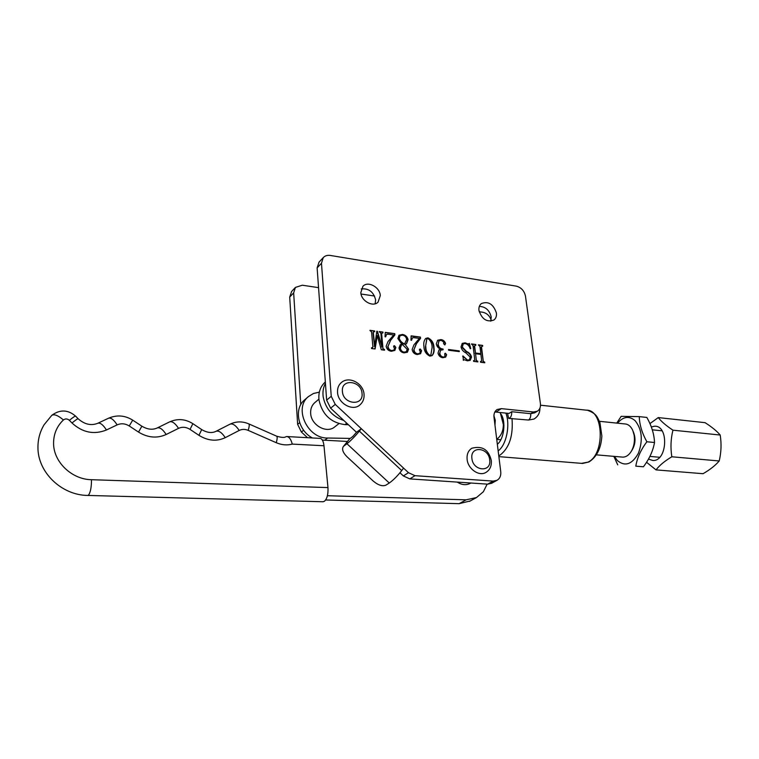 <?xml version="1.0" encoding="UTF-8"?>
<svg xmlns="http://www.w3.org/2000/svg" width="759" height="759" viewBox="0 0 759 759"><rect width="100%" height="100%" fill="white"/><g stroke="black" fill="none" stroke-linecap="round" stroke-linejoin="round"><path stroke-width="1.14" d="M403.56 468.104L361.312 428.702L359.377 431.112L401.71 470.571L403.56 468.104M335.26 404.405L408.484 472.696L414.974 475.684L493.198 481.102L496.946 480.352C499.839 478.635 501.101 475.77 500.75 471.756L493.995 417.289C493.663 413.769 494.697 411.188 497.107 409.537L501.357 408.627L533.492 411.985L537.372 411.207C539.782 409.623 540.797 407.071 540.408 403.551L525.456 296.086C524.251 290.773 521.196 287.452 516.291 286.143L330.326 255.451C327.385 255.024 325.023 255.745 323.239 257.624L321.474 263.259L331.247 396.302L335.26 404.405L330.62 408.181L356.502 432.288L361.312 428.702M356.502 432.288L352.812 436.482L349.662 438.825L343.818 446.064L346.958 443.749C350.753 440.732 354.889 436.52 359.377 431.112M401.71 470.571C397.384 476.073 393.247 480.219 389.272 483.018L385.952 485.134C382.479 486.604 378.229 485.238 373.21 481.045L347.053 456.814C342.935 452.658 341.683 449.243 343.305 446.558L349.662 438.825M343.818 446.064L343.305 446.558M500.959 414.072C506.215 421.311 504.052 439.271 497.335 444.252M496.414 313.04C493.397 304.084 488.36 300.934 481.32 303.6C479.441 305.184 478.654 307.452 478.948 310.412C481.908 319.34 486.908 322.528 493.948 319.994C495.921 318.401 496.737 316.086 496.414 313.04M490.788 321.19L491.225 317.015C489.498 310.194 485.542 306.655 479.346 306.38M380.297 295.574C379.908 287.158 367.992 280.697 362.954 286.228L360.819 292.642C361.161 301.019 372.973 307.509 378.039 302.167L380.297 295.574M375.136 303.79L375.629 299.881C373.561 291.836 368.77 288.183 361.256 288.932M307.528 437.687L301.399 432.032L297.632 424.347L289.701 297.092L291.636 291.465M394.889 334.947L390.667 340.279L388.077 346.227C388.257 348.647 389.481 350.098 391.748 350.582L393.94 350.06L394.509 348.571L393.617 346.616L394.471 345.706L395.847 347.413L394.87 350.364L391.426 351.284C388.475 350.924 386.72 349.225 386.151 346.199L388.048 341.512L393.712 334.985L387.716 334.178L386.464 334.52L385.657 336.873L385.041 336.797L385.24 332.376L394.765 333.647L394.889 334.947L390.667 340.279M420.552 338.362L416.482 343.656L414.016 349.538C414.205 351.939 415.42 353.371 417.64 353.836L419.708 353.371L420.306 351.853L419.423 349.918L420.239 349.007L421.596 350.705L420.609 353.685L417.327 354.538C414.442 354.187 412.716 352.508 412.137 349.519L413.94 344.871L419.395 338.4L413.551 337.622L412.374 337.926L411.558 340.288L410.961 340.212L411.122 335.839L420.42 337.081L420.552 338.362L416.482 343.656M438 353.115L439.053 349.899L440.609 349.235C438.237 348.182 436.804 346.389 436.311 343.865L437.658 340.25L440.941 339.596C443.247 339.899 444.793 341.208 445.59 343.514L444.679 344.899L443.56 343.561L443.778 342.091L441.254 340.355L439.034 340.763L438.19 344.32C438.664 347.214 440.277 348.779 443.028 349.036L443.114 349.766L440.656 350.184L439.822 353.039C440.087 355.25 441.226 356.597 443.237 357.062L444.983 356.721L444.736 354.235L445.448 353.22L446.615 354.776L445.694 357.081L442.782 357.736C440.277 357.299 438.683 355.753 438 353.115M465.134 343.552L463.199 343.884L462.373 347.11L466.519 351.483C469.204 352.555 470.874 354.425 471.548 357.091L470.219 360.316L467.43 360.838L464.242 359.709L463.36 360.326L462.981 355.943L467.497 360.117L469.413 359.823L470.219 357.128L465.846 352.821C463.246 351.616 461.633 349.652 461.017 346.929L462.288 343.353L465.115 342.831L468.218 343.96L469.356 343.4L470.751 348.609L470.21 348.742C469.375 345.905 467.677 344.178 465.134 343.552M473.929 360.696L474.764 360.003L473.037 345.63L471.519 343.931L475.76 344.491L475.846 345.222L474.603 345.829L475.466 353.001L480.817 353.694L479.944 346.54L478.426 344.852L482.639 345.421L482.724 346.132L481.5 346.759L483.255 361.075L484.783 362.774L480.551 362.242L480.456 361.512L481.699 360.876L480.912 354.425L475.551 353.732L476.339 360.202L477.866 361.91L473.607 361.369L473.521 360.639L474.366 360.677M448.607 350.241L448.522 349.501L459.242 350.895L459.328 351.626L448.607 350.241M429.888 356.113C425.998 354.197 424.015 350.943 423.93 346.36C423.399 343.125 423.987 340.478 425.723 338.429L427.943 337.85C431.862 339.795 433.873 343.068 433.977 347.669C434.509 350.895 433.882 353.523 432.118 355.563L429.888 356.113M398.987 347.935L400.259 344.795L401.634 343.988L397.839 338.486L399.025 335.222L402.526 334.444C405.439 334.956 407.298 336.692 408.095 339.634L406.577 343.618L405.221 344.453L408.57 349.159L407.412 352.204L404.111 352.878C401.34 352.442 399.632 350.791 398.987 347.935M371.957 347.831L372.906 347.119L371.587 332.11L369.975 330.326L374.633 330.952L374.699 331.702L373.466 331.74L373.305 332.347L374.728 346.104L376.806 331.237L377.413 331.322L382.1 346.721L380.885 333.353L379.272 331.569L382.925 332.062L383.001 332.812L381.616 333.448L382.972 348.39L384.585 350.174L381.341 349.766L377.232 335.658L375.107 348.979L371.568 348.542L371.502 347.774L372.536 347.783M414.974 475.684L409.822 478.891L487.676 484.157L493.198 481.102M409.822 478.891L403.361 475.931L408.484 472.696M399.965 472.772L403.361 475.931M330.62 408.181L326.645 400.145L331.247 396.302M319.065 262.092L317.129 267.88L326.645 400.145M501.357 408.627L495.95 412.08L508.995 413.427L511.718 411.72L530.712 413.683L534.734 412.811M495.95 412.08L494.811 412.052M491.671 483.265L487.676 484.157M507.505 413.266L508.682 418.418C510.835 417.754 511.851 415.524 511.718 411.72M508.682 418.418L528.568 420.031L533.966 419.063C537.979 416.577 539.962 412.943 539.915 408.19M491.158 319.852C489.527 315.649 486.728 313.125 482.781 312.253L479.195 311.721M374.557 296.038L361.028 294.008M318.552 287.642L302.31 285.213L295.422 287.405L293.657 292.879L289.701 297.092M300.773 404.623L293.657 292.879M471.548 344.235L475.76 344.491M474.252 346.085L475.466 353.001M475.115 353.258L480.817 353.694M478.464 345.165L482.639 345.421M481.149 347.015L483.255 361.075M482.904 361.322L484.28 361.996M483.929 362.252L484.688 362.052M480.523 361.815L481.291 361.55M476.339 360.202L475.551 353.732M475.988 360.449L477.364 361.123M477.013 361.379L477.781 361.18M463.028 344.036L462.373 347.11M462.032 347.366L466.168 351.74C468.853 352.812 470.533 354.681 471.197 357.347L471.548 357.091M471.197 357.347L470.049 360.43M462.639 356.199L467.497 360.117M467.146 360.373L469.242 359.937M462.117 343.495L465.115 342.831M464.774 343.096L468.218 343.96M467.876 344.216L469.356 343.4M469.015 343.666L470.362 348.704M448.55 349.814L459.242 350.895M438.882 350.032L440.609 349.235M437.497 340.393L440.941 339.596M440.609 339.861C442.905 340.165 444.451 341.474 445.248 343.78L445.59 343.514M445.248 343.78L444.954 344.871M438.863 340.914L438.19 344.32M437.848 344.586C438.322 347.47 439.935 349.045 442.687 349.292L443.028 349.036M440.486 350.326L439.822 353.039M439.48 353.296C439.755 355.516 440.894 356.853 442.895 357.328L443.237 357.062M442.895 357.328L444.783 356.834M444.812 353.476L445.448 353.22M445.106 353.476L446.615 354.776M446.283 355.041L445.524 357.204M425.562 338.571L427.943 337.85M427.611 338.116C431.529 340.06 433.541 343.324 433.645 347.935L433.977 347.669M433.645 347.935C434.139 351.037 433.579 353.628 431.947 355.686M426.719 339.036L425.476 346.872C425.382 350.582 426.71 353.504 429.471 355.629L430.676 355.203M425.808 346.607C425.714 350.326 427.042 353.248 429.803 355.373L430.846 355.089L432.118 347.423C432.156 343.732 430.799 340.791 428.029 338.59L426.881 338.884L425.476 346.872M416.15 343.922L414.016 349.538M413.683 349.804C413.873 352.204 415.088 353.637 417.308 354.102L417.64 353.836M417.308 354.102L419.537 353.495M419.49 349.292L420.239 349.007M419.907 349.273L421.596 350.705M421.264 350.971L420.429 353.808M412.222 338.068L411.255 340.25M411.112 336.152L420.42 337.081M420.088 337.347L420.22 338.637M400.097 344.937L401.634 343.988M398.873 335.364L402.526 334.444M402.204 334.71C405.116 335.231 406.966 336.958 407.763 339.909L408.095 339.634M407.763 339.909L406.407 343.751M408.57 349.159L405.221 344.453M408.247 349.425L407.241 352.337M401.321 345.174L400.097 348.277C400.373 350.563 401.587 351.939 403.722 352.394L406.131 351.844M399.936 335.772L398.93 338.637C399.841 341.227 401.615 343.087 404.253 344.225L405.002 343.666M404.575 343.95L406.663 339.453C406.236 337.053 404.86 335.63 402.545 335.174L400.088 335.63L399.253 338.372C400.164 340.962 401.938 342.821 404.575 343.95L404.253 344.225M402.374 344.501L401.473 345.032L400.42 348.002C400.705 350.297 401.909 351.673 404.044 352.129L406.312 351.711L407.166 349.282L402.374 344.501M390.344 340.554L388.077 346.227M387.754 346.493C387.934 348.922 389.158 350.364 391.426 350.848L391.748 350.582M391.426 350.848L393.76 350.193M393.693 346L394.471 345.706M394.139 345.971L395.847 347.413M395.524 347.688L394.699 350.497M386.322 334.662L385.354 336.835M385.23 332.689L394.765 333.647M394.443 333.922L394.566 335.212M370.003 330.649L374.633 330.952M372.992 332.622L374.519 346.076M374.206 346.341L374.728 346.104M376.758 331.55L377.413 331.322M377.1 331.598L381.9 346.702M381.578 346.967L382.1 346.721M379.31 331.892L382.925 332.062M381.293 333.723L382.972 348.39M382.659 348.656L384.073 349.358M383.75 349.633L384.519 349.415M374.832 348.95L377.024 335.63M496.728 439.328C501.139 435.922 503.34 430.979 503.35 424.499L500.209 412.517M348.362 424.698L344.994 424.623C331.009 422.829 322.347 414.68 319.017 400.173C318.211 392.65 320.27 386.616 325.175 382.09L325.336 381.948M343.846 420.495C332.414 416.606 325.516 408.665 323.154 396.682C322.547 391.729 323.306 387.28 325.44 383.342M651.326 426.975L654.353 426.254C669.049 424.822 667.512 461.444 652.873 460.495L648.49 459.091M671.829 456.776C664.723 461.026 659.448 465.4 656.013 469.887L703.043 473.701C710.016 469.698 715.395 465.457 719.2 460.969C721.249 452.487 721.581 443.844 720.206 435.03C716.809 431.055 711.771 426.928 705.073 422.668L658.262 417.583C661.25 421.492 666.146 425.685 672.948 430.182C670.776 438.873 670.406 447.734 671.829 456.776L719.2 460.969M656.013 469.887L646.554 462.269M672.948 430.182L720.206 435.03M649.941 423.598L658.262 417.583M287.101 436.558L319.956 438.379C322.053 438.607 323.4 441.064 323.979 445.751L292.272 444.1C290.991 439.309 289.151 436.786 286.76 436.539L285.915 436.729C284.54 437.791 281.456 437.611 276.656 436.188M51.726 415.391L51.783 415.334C54.269 413.911 58.139 415.448 63.405 419.955C56.887 426.245 53.604 433.987 53.576 443.199C53.386 461.88 71.792 479.508 91.497 479.707L327.973 487.591L323.979 445.751M327.973 487.591C328.296 494.223 327.101 498.796 324.378 501.319L322.85 501.746M327.404 495.722L466.13 499.83L476.472 497.562L483.369 491.737L487.155 484.119M322.366 440.078L347.413 441.453M466.13 499.83L459.148 503.672L325.658 499.982M459.148 503.672L470.238 500.959M491.31 460.571C491.718 466.102 489.878 470.077 485.807 472.496C478.967 476.671 467.876 468.891 467.108 459.309C466.7 454.252 468.265 450.561 471.823 448.256C482.193 445.505 488.682 449.584 491.301 460.504M633.594 432.734L634.619 436.368C635.311 441.197 634.543 445.58 632.332 449.527L631.706 450.628M622.038 457.06L622.75 457.127C626.042 457.127 628.888 455.191 631.308 451.32C634.04 446.472 634.979 441.064 634.126 435.116L632.759 430.41C630.89 426.378 628.329 424.224 625.065 423.958L599.449 421.311M500.826 439.746L496.728 439.385M503.056 418.921L503.957 426.008M319.33 392.156L313.458 393.494L308.448 396.568C293.467 408.124 307.509 438.711 327.641 438.019L350.222 438.408M308.448 396.568L304.587 399.917C293.562 408.712 297.889 430.429 312.385 437.962M364.054 394.471C364.329 398.902 362.859 402.45 359.662 405.135C352.356 411.539 337.907 403.247 337.537 392.337C337.319 388.266 338.552 385.031 341.265 382.621C349.074 375.534 363.533 383.428 364.045 394.367M646.858 417.441C651.63 425.903 654.182 434.262 654.514 442.497C653.053 450.846 649.353 458.939 643.414 466.785L635.805 466.159C637.181 457.876 640.871 449.745 646.867 441.766C642.038 433.085 639.505 424.698 639.268 416.625L646.858 417.441M614.448 456.406L617.333 460.523C625.084 466.889 632.105 464.451 638.423 453.199C643.11 440.144 642.01 429.309 635.103 420.666C629.135 415.647 623.262 416.492 617.494 423.171M639.268 416.625L621.166 416.349L616.754 423.095M613.822 456.358L617.731 464.85M635.805 466.159L643.414 466.785M646.867 441.766L654.514 442.497M633.167 431.425C636.108 438.36 635.501 444.964 631.355 451.235M457.279 482.098C461.766 484.982 466.035 485.437 470.077 483.445L470.438 483.236M318.903 399.158L314.795 402.64C311.835 405.287 310.45 408.807 310.659 413.219C310.943 425.078 326.636 433.939 334.691 426.928L338.912 423.636M389.272 483.018L346.958 443.749M581.508 463.351L587.902 462.155C605.293 454.688 603.813 409.443 586.413 410.173L540.512 405.202M511.983 418.37C513.369 435.505 509.45 447.706 500.238 454.954L498.758 455.685M528.568 420.031C530.209 418.74 530.921 416.625 530.712 413.683L533.492 411.985M317.129 267.88L321.474 263.259M297.632 424.347L299.644 422.678M303.628 430.211L301.399 432.032M498.16 450.865C506.338 445.267 510.513 425.031 505.883 413.105M344.994 424.623L346.787 423.237M292.272 444.1C287.054 445.495 281.712 445.03 276.238 442.696L248.174 430.362C245.005 429.053 242.017 429.072 239.199 430.448L225.243 437.668C216.704 441.662 207.947 440.884 198.953 435.343L190.044 429.395C186.192 426.994 182.35 426.653 178.536 428.351L166.164 434.499C157.094 438.579 147.882 437.782 138.517 432.089L129.248 425.97C125.235 423.503 121.193 423.142 117.133 424.888L106.45 429.983C94.04 434.945 82.551 432.611 71.972 422.991L69.382 420.325C67.371 418.626 65.378 418.503 63.405 419.955M69.382 420.325C73.234 417.194 75.321 415.818 75.663 416.198C67.959 409.585 60.008 409.291 51.783 415.334L44.079 424.784C39.99 431.643 37.95 439.11 37.95 447.184C37.571 472.326 61.707 495.342 87.835 495.437L88.651 494.944C90.53 492.126 91.488 487.041 91.497 479.707M106.45 429.983C103.12 424.803 100.264 422.554 97.873 423.247C91.232 425.932 84.685 424.471 78.224 418.845C77.892 418.484 75.815 419.86 71.972 422.991M97.958 423.199L108.537 418.218C110.956 417.507 113.822 419.736 117.133 424.888M108.537 418.218C116.886 414.689 124.941 415.325 132.702 420.144L129.248 425.97M132.749 420.173L141.876 426.207L138.517 432.089M141.876 426.207C147.54 429.518 152.673 430.097 157.265 427.943C159.836 427.146 162.805 429.328 166.164 434.499M157.35 427.905L169.608 421.89C172.217 421.074 175.187 423.228 178.536 428.351M169.608 421.89C177.606 418.37 185.357 418.968 192.862 423.674L190.044 429.395M192.947 423.731L201.685 429.585L198.953 435.343M201.685 429.585C207.141 432.782 211.913 433.361 216.03 431.311C218.782 430.4 221.856 432.516 225.243 437.668M216.116 431.264L229.958 424.205C232.747 423.266 235.821 425.344 239.199 430.448M229.958 424.205C236.058 421.292 242.273 421.16 248.62 423.807C249.55 424.215 249.407 426.406 248.174 430.362M248.81 423.892L276.447 436.093C277.471 436.548 277.405 438.749 276.238 442.696M471.908 458.464C472.999 471.348 491.718 472.686 489.688 459.878C488.606 447.203 470.039 445.59 471.908 458.464M327.641 438.019L324.795 440.211M342.404 391.388C342.983 404.5 363.665 406.52 362.043 393.447C361.474 380.544 340.981 378.248 342.404 391.388M587.542 410.296C596.963 413.845 597.115 416.995 599.923 422.545L601.868 436.064C601.052 448.398 596.735 457.032 588.908 461.975L582.608 463.445L498.872 456.633M534.583 412.896L537.372 411.207M491.415 483.407L496.946 480.352M318.903 262.272L323.239 257.624M295.422 287.405L291.465 291.646M87.835 495.437L323.173 501.756M75.663 416.198L78.149 418.759M476.472 497.562L469.432 501.395M494.972 425.182L495.266 420.353M495.257 420.277L493.91 415.704M659.656 457.279L649.913 456.415M622.75 457.127L596.375 454.85M662.057 430.818L652.313 429.822M470.077 483.445L470.827 483.018"/></g></svg>
